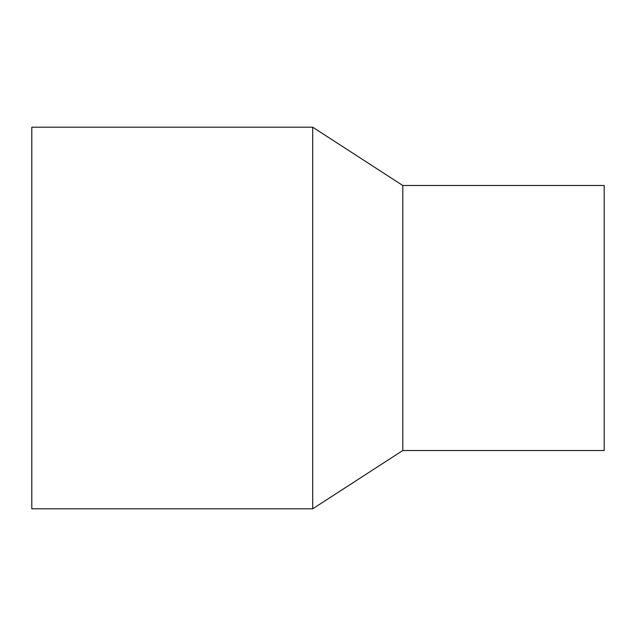 <?xml version="1.0" encoding="UTF-8"?>
<svg xmlns="http://www.w3.org/2000/svg" width="636" height="636" viewBox="0 0 636 636"><rect width="100%" height="100%" fill="white"/><g stroke="black" fill="none" stroke-linecap="round" stroke-linejoin="round"><path stroke-width="0.95" d="M31.8 127.2L31.8 508.8L312.697 508.8L312.697 127.2L31.8 127.2M312.697 127.2L402.803 185.497L402.803 450.503L312.697 508.8M402.803 185.497L604.2 185.497L604.2 450.503L402.803 450.503"/></g></svg>
